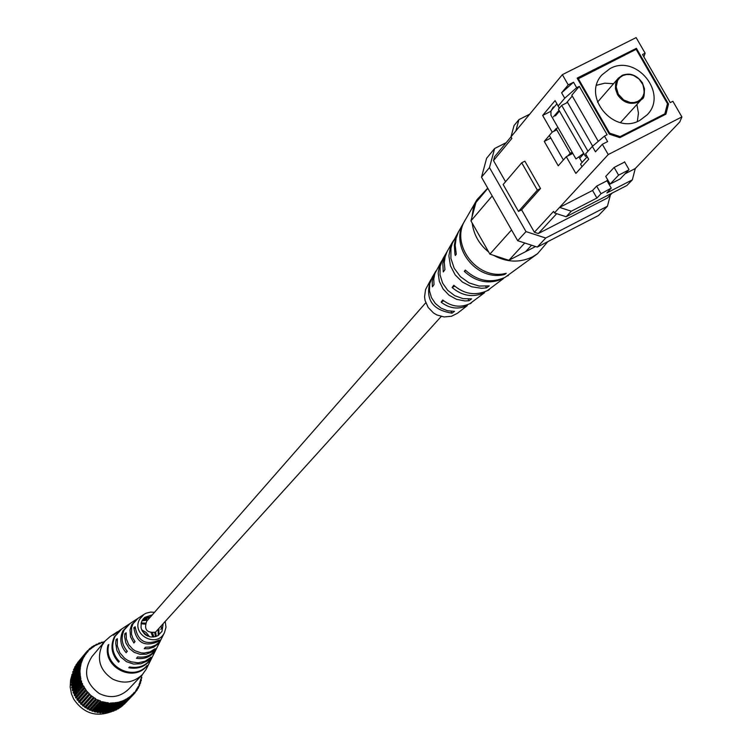 <?xml version="1.0" encoding="UTF-8"?>
<svg xmlns="http://www.w3.org/2000/svg" width="752" height="752" viewBox="0 0 752 752"><rect width="100%" height="100%" fill="white"/><g stroke="black" fill="none" stroke-linecap="round" stroke-linejoin="round"><path stroke-width="1.13" d="M441.198 316.489L155.504 632.169C146.762 633.118 143.82 629.48 146.696 621.246L425.773 302.755M117.632 631.652L110.046 636.624L104.895 641.202L102.112 645.31C96.406 659.166 99.884 670.408 112.546 679.037C123.676 684.264 133.621 682.769 142.391 674.563L146.095 669.393L152.083 657.427C146.762 666.093 138.998 669.534 128.789 667.767L129.438 666.968C139.515 668.697 147.185 665.276 152.43 656.722L156.266 649.061C151.772 656.449 145.164 659.551 136.441 658.348L137.597 656.919C146.095 658.038 152.524 655.001 156.895 647.801L157.29 647.011M104.895 641.202L91.941 656.599C82.88 670.991 85.361 683.324 99.405 693.617C110.29 698.711 120.019 697.254 128.611 689.217L142.391 674.563M152.327 614.816L144.619 617.411L142.147 620.503L141.254 622.731L141.028 627.525L141.686 629.866L144.431 633.898L146.377 635.402L150.964 637.019L155.749 636.577L157.939 635.59L161.971 631.379L163.081 624.376M125.998 634.312L124.832 633.673L124.625 636.794L125.875 642.951L129.175 648.337L134.129 652.294L140.107 654.325L146.358 654.174L152.111 651.862L154.574 649.982L154.01 649.672M124.832 633.673L126.157 632.789L126.336 638.862L128.611 644.549L132.7 649.164L135.275 650.875L141.085 652.858L144.14 653.065L150.08 651.871L155.185 648.703L154.574 649.982M108.626 645.31L108.081 645.009C101.84 666.357 132.559 683.164 146.743 666.187L146.527 666.065M108.081 645.009L108.805 644.52C102.695 665.633 133.029 682.224 147.082 665.492L146.743 666.187M117.143 640.159L116.081 639.576L115.686 643.251L116.917 650.555L120.705 657.004L126.524 661.713L133.602 664.063L140.991 663.743L147.693 660.792L150.503 658.442L150.033 658.179M116.081 639.576L117.368 638.702L117.293 645.912L119.812 652.745L124.597 658.282L127.652 660.322L131.008 661.788L138.199 662.813L145.202 661.205L151.105 657.192L150.503 658.442M135.134 628.399L133.809 627.676C136.422 642.894 144.713 647.444 158.681 641.315L157.986 640.93M133.809 627.676L135.172 626.773C137.766 641.409 145.813 645.818 159.302 639.999L158.681 641.315M165.299 621.923L165.985 627.29L164.434 632.733C156.736 648.685 130.745 634.444 139.684 619.15L144.13 614.281L146.161 613.181L150.635 612.072L154.508 612.325M140.962 616.377L138.086 618.238L133.029 623.793L131.619 627.535L131.515 634.237L132.822 638.091L135.05 641.531L133.884 642.998L130.519 636.85L130.002 629.941L131.703 624.705L137.531 618.623M132.944 621.631L130.124 623.464L124.249 629.903C120.696 637.555 121.711 644.68 127.295 651.279L126.157 652.717C120.376 645.968 119.314 638.664 122.952 630.796L129.579 623.831M125.086 626.773L121.833 628.898L115.103 636.267C110.911 645.413 112.292 653.789 119.248 661.393L118.609 662.192C111.55 654.503 110.14 646.034 114.379 636.765L121.542 629.095M161.022 639.52L158.136 643.872L153.746 647.152L148.454 648.741L144.271 648.694L145.446 647.228L150.832 647.011L155.777 645.019L158.86 642.481L161.52 638.551M156.773 648.027L156.454 648.694M117.265 631.887L113.326 635.224L121.175 629.33M124.465 627.168L128.949 624.226M132.314 622.026L136.892 619.028M140.323 616.772L144.13 614.281M158.869 634.979L158.945 628.963M158.117 629.875L158.258 635.402M153.887 637L152.553 632.968M151.152 632.883L152.929 637.085M141.949 620.889L146.001 620.278L146.49 619.375M142.297 620.231L146.866 619.366L146.001 620.278M141.639 629.744L146.208 632.517L149.498 636.737M147.759 636.126L142.448 631.398M141.197 622.976L145.54 623.098M155.645 632.094L156.275 636.389M155.495 636.653L154.658 632.545M145.202 624.132L141.028 623.775M143.388 618.661L150.579 616.809M161.304 626.35L161.53 628.183L160.74 629.424M149.77 617.74L143.049 619.084M118.609 662.192L119.107 661.262M126.157 652.717L127.06 651.025M133.884 642.998L134.815 641.249M112.979 711.025C96.858 717.728 83.763 713.761 73.715 699.116L71.543 694.124L70.171 687.055L70.585 679.902L72.07 674.76M104.039 642.217L104.584 641.569M103.72 642.593L102.488 642.875L102.291 642.058L99.96 643.637L99.687 642.847L98.691 643.214L99.038 643.985L96.209 644.304L96.613 645.047L93.831 645.62L94.301 646.316L92.919 647.218L92.449 646.513L91.594 647.134L92.12 647.792L90.813 648.807L90.287 648.149L89.488 648.835L90.071 649.446L87.552 650.724L88.181 651.279L87.082 652.52L86.442 651.956L85.784 652.774L86.461 653.281L85.474 654.607L84.797 654.099L76.196 665.012M141.141 675.888L141.028 677.044L141.855 677.148L140.568 679.648L141.395 679.827L141.15 680.851L140.342 680.607L139.891 682.205L140.69 682.449L140.361 683.446L139.571 683.136L138.979 684.677L139.759 684.997L137.86 687.065L138.612 687.45L138.105 688.371L137.39 687.93L136.535 689.349L137.249 689.791L136.667 690.665L135.99 690.157L135.031 692.818L134.392 692.254L133.301 693.494L133.668 694.34L133.198 694.82L132.615 694.199L131.412 695.346L132.004 695.957L129.372 697.01L129.908 697.677L129.053 698.288L128.583 697.583L127.191 698.495L127.661 699.2L126.759 699.736L126.345 698.993L124.888 699.783L125.293 700.516L122.463 700.855L122.811 701.625L121.815 702.001L121.542 701.202L119.953 701.719L120.235 702.518L117.378 702.349L117.585 703.167L116.541 703.364L116.41 702.528L114.746 702.763L114.877 703.59L113.825 703.693L113.759 702.857L112.086 702.941L112.142 703.778L111.08 703.787L111.089 702.941L108.335 703.637L108.42 702.8L106.746 702.594L106.662 703.43L105.609 703.252L105.769 702.434L104.114 702.077L103.955 702.894L102.921 702.631L103.146 701.823L100.289 701.776L100.589 700.996L99.02 700.366L98.719 701.146L97.741 700.695L98.108 699.952L95.288 699.407L95.72 698.693L94.273 697.8L93.84 698.514L92.947 697.903L93.445 697.236L92.082 696.23L91.594 696.897L90.033 694.463L89.479 695.083L88.708 694.34L89.309 693.767L88.144 692.536L87.542 693.109L86.828 692.291L87.486 691.784L85.136 690.101L85.831 689.64L84.891 688.24L84.196 688.691L83.632 687.77L84.365 687.375L83.557 685.899L82.814 686.285L82.429 683.455L81.658 683.775L81.517 680.927L80.718 681.18L80.821 678.332L80.003 678.52L79.797 677.477L80.624 677.364L80.361 675.7L79.533 675.813L79.411 674.751L80.248 674.713L80.135 673.04L79.289 673.078L79.27 672.015L80.107 672.044L79.364 669.28L80.201 669.383L80.37 667.729L79.533 667.626L79.693 666.573L80.52 666.751L80.84 665.116L80.013 664.937L80.267 663.913L81.075 664.157L81.066 661.309L81.855 661.628L82.457 660.077L81.667 659.767L82.1 658.799L82.852 659.184L83.34 656.393L84.064 656.834L84.929 655.424L84.205 654.973L84.797 654.099M141.573 675.428L141.085 676.49M142.062 674.911L142.025 675.484M125.001 703.402L124.23 704.088M132.004 695.957L122.172 705.771M129.908 697.677L121.034 706.965L119.972 707.256M127.661 699.2L118.816 708.469L117.923 709.004L117.669 708.525M125.293 700.516L116.485 709.775L115.545 710.226L115.253 709.578M122.811 701.625L114.031 710.866L113.054 711.232L112.687 710.48M120.235 702.518L111.493 711.74L110.488 712.022L109.905 711.298M117.585 703.167L108.88 712.388L107.846 712.576L107.724 711.759L107.122 711.843M114.877 703.59L106.22 712.802L104.331 712.116M112.142 703.778L103.522 712.99L101.558 712.135M109.397 703.722L100.815 712.934L98.803 711.9M106.662 703.43L98.117 712.652L96.096 711.42M103.955 702.894L95.448 712.125L93.445 710.706M101.304 702.133L92.834 711.373L90.879 709.747M98.719 701.146L90.287 710.396L88.398 708.581M96.228 699.933L87.824 709.211L86.038 707.19M93.84 698.514L85.484 707.811L83.81 705.602M91.594 696.897L83.256 706.213L81.733 703.816M89.479 695.083L81.188 704.436L80.417 703.693L88.708 694.34M87.542 693.109L79.27 702.481L79.862 701.917L80.962 703.082M79.27 702.481L78.565 701.682L86.828 692.291M85.775 690.966L77.522 700.375L78.17 699.868L79.12 701.052M77.522 700.375L76.901 699.52L85.136 690.101M84.196 688.691L75.971 698.129L76.657 697.677L77.456 698.881M75.971 698.129L75.426 697.226L83.632 687.77M82.814 686.285L74.617 695.76L75.341 695.374L75.999 696.559M74.617 695.76L74.147 694.81L82.344 685.326M81.658 683.775L73.47 693.288L74.232 692.968L74.739 694.124M73.47 693.288L73.085 692.301L81.263 682.778M80.718 681.18L72.549 690.731L73.329 690.477L73.715 691.577M72.549 690.731L72.248 689.716L80.417 680.156M80.003 678.52L71.854 688.108L72.653 687.92L72.906 688.945M71.854 688.108L71.637 687.074L79.797 677.477M79.533 675.813L71.384 685.439L72.201 685.326L72.342 686.238M71.384 685.439L71.261 684.386L79.411 674.751M79.289 673.078L71.149 682.741L71.976 682.703L72.032 683.483M71.149 682.741L71.12 681.688L79.27 672.015M79.298 670.342L71.149 680.043L71.985 680.071L71.966 680.682M71.149 680.043L71.214 679L79.364 669.28M79.533 667.626L71.393 677.364L72.173 677.853M71.393 677.364L71.553 676.321L79.693 666.573M80.013 664.937L71.863 674.713L72.653 674.995M71.863 674.713L80.267 663.913M80.727 662.315L72.568 672.128L73.254 672.335M72.568 672.128L81.066 661.309M81.667 659.767L73.499 669.609L74.006 669.816M73.499 669.609L82.1 658.799M82.833 657.314L74.993 667.372M74.645 667.193L83.34 656.393M85.784 652.774L77.625 662.766M77.559 662.719L78.208 661.91M141.705 678.191L140.633 679.329M141.15 680.851L139.891 682.177M140.361 683.446L139.129 684.743M139.346 685.965L138.152 687.215M138.105 688.371L136.939 689.603M136.667 690.665L135.51 691.868M135.031 692.818L133.884 694.011M133.198 694.82L124.277 704.145M131.205 696.643L122.313 705.949M129.053 698.288L120.188 707.576M126.759 699.736L117.923 709.004M124.343 700.977L115.545 710.226M121.815 702.001L113.054 711.232M119.211 702.8L110.488 712.022M116.541 703.364L107.846 712.576M113.825 703.693L105.167 712.905M111.08 703.787L102.469 712.999M108.335 703.637L99.762 712.849M105.609 703.252L97.074 712.473M102.921 702.631L94.423 711.862M100.289 701.776L91.829 711.025M97.741 700.695L89.319 709.963M95.288 699.407L86.903 708.685M92.947 697.903L84.6 707.209M90.757 696.211L82.438 705.545M84.205 654.973L75.999 664.89M87.552 650.724L86.489 651.993M89.488 648.835L88.426 650.123M91.594 647.134L90.513 648.431M93.831 645.62L92.731 646.946M96.209 644.304L95.072 645.677M98.691 643.214L97.516 644.614M101.266 642.34L100.26 643.543M103.908 641.691L103.024 642.753M86.461 653.281L85.399 654.56M84.929 655.424L83.857 656.712M83.585 657.69L82.504 659.006M82.457 660.077L81.338 661.422M81.536 662.559L80.379 663.941M80.84 665.116L72.681 674.892M80.37 667.729L72.22 677.467M80.135 670.38L71.985 680.071M80.135 673.04L71.976 682.703M80.361 675.7L72.201 685.326M80.821 678.332L72.653 687.92M81.517 680.927L73.329 690.477M82.429 683.455L74.232 692.968M83.557 685.899L75.341 695.374M84.891 688.24L76.657 697.677M86.424 690.458L78.17 699.868M88.144 692.536L79.862 701.917M91.302 695.591L82.983 704.925M93.445 697.236L85.089 706.551M95.72 698.693L87.326 707.989M98.108 699.952L89.676 709.221M100.589 700.996L92.129 710.255M103.146 701.823L94.649 711.072M105.769 702.434L97.234 711.665M108.42 702.8L99.847 712.031M111.089 702.941L102.479 712.172M113.759 702.857L105.111 712.078M116.41 702.528L107.724 711.759M119.004 701.983L110.281 711.213M121.542 701.202L112.781 710.443M123.995 700.206L122.755 701.513M126.345 698.993L125.152 700.262M128.583 697.583L127.408 698.815M130.679 695.985L129.523 697.198M132.615 694.199L131.478 695.403M559.338 108.175L558.172 106.004L564.733 98.23L561.612 92.797L573.532 82.231L568.23 84.901L562.355 74.655L510.984 136.845L511.877 138.406L493.509 160.59L505.56 181.721M562.355 74.655L636.136 37.6L645.131 53.195L642.509 54.511L670.248 102.61L672.871 101.285L681.895 116.936L608.227 154.564L559.582 207.392L571.285 211.218L566.124 216.755L554.468 212.938L559.582 207.392L592.567 190.463L596.646 186.101L606.638 180.978M529.681 114.21L518.908 119.643L515.872 130.933M681.895 116.936L679.789 121.946L635.271 168.542L625.081 173.778M608.97 182.05L608.03 182.52M624.263 162.244L614.13 167.433L605.727 176.4L610.135 184.08L618.567 175.169L628.7 169.971L620.193 178.91L610.135 184.08M566.124 216.755L626.895 185.5L632.338 179.841L606.864 192.935L611.244 188.122L606.883 180.508M632.338 179.841L635.271 168.542M571.285 211.218L596.919 198.049L592.567 190.463M577.141 78.123L609.336 134.157L619.874 137.635L665.905 114.163L668.528 104.02L636.399 48.307L577.141 78.123M582.095 162.413L578.89 156.83M555.418 115.874L559.479 111.08M566.247 103.109L572.253 96.021M553.472 116.851L559.037 110.29M559.319 108.203L555.079 100.599L542.653 115.441L552.203 132.126L544.26 141.385L558.228 165.788L566.284 156.707L575.863 173.43L588.713 159.264L585.611 153.85L587.18 156.792L580.553 164.115L582.01 166.653M551.056 110.77L556.837 103.889M564.733 98.23L576.671 87.693L579.313 86.358L571.802 95.222L598.272 141.357M579.313 86.358L607.118 134.758L604.467 136.103L607.616 141.583L602.324 144.281L595.471 151.819L592.35 146.377L585.611 153.85M587.18 156.792L588.637 159.349M561.612 92.797L568.23 84.901M521.597 209.827L540.519 188.536L537.36 190.153L518.495 211.415L521.597 209.827L534.39 232.246L553.575 211.378L554.468 212.938M608.227 154.564L602.324 144.281M558.172 106.004L555.079 100.599M540.519 188.536L524.887 161.172L521.719 162.78L503.154 184.531L518.495 211.415M576.671 87.693L573.532 82.231M506.199 142.664L494.628 148.511L489.477 167.583L525.986 231.597L545.726 238.027L607.447 206.227L610.408 194.909M556.687 213.671L538.338 233.534L607.484 197.964L612.147 193.085M538.338 233.534L534.39 232.246M493.509 160.59L494.543 156.783L510.993 136.864L514.011 125.612L518.908 119.643M489.477 167.583L481.496 177.199L517.686 240.706L525.986 231.597M545.726 238.027L537.266 247.079L598.526 215.495L607.447 206.227M481.496 177.199L486.619 158.277L494.628 148.511M537.266 247.079L517.686 240.706M537.36 190.153L521.719 162.78M666.949 105.712L668.528 104.02M635.055 49.867L636.399 48.307M643.872 56.87L645.131 53.195M572.789 153.399L566.284 156.707M550.831 138.058L544.26 141.385M556.762 129.814L552.203 132.126M550.417 111.522L542.653 115.441M604.467 136.103L592.35 146.377M596.919 198.049L601.017 193.715L611.244 188.122M618.304 94.197L623.746 99.997L630.261 102.526L634.049 102.545L637.677 101.473L640.713 99.367L642.838 96.519L643.975 93.342L644.248 90.212L643.11 84.92L639.059 78.988L633.701 75.52L630.185 74.561L626.407 74.533L622.778 75.595L619.742 77.691L617.608 80.53L616.17 86.837L618.304 94.197L617.524 94.705L615.456 88.792L615.634 83.641L617.618 79.129L622.214 75.285C630.195 72.606 636.925 75.125 642.387 82.842L644.473 88.839L644.257 94.056L642.18 98.587L637.743 102.253C629.762 104.97 623.023 102.451 617.524 94.705M642.114 82.87L642.415 82.786C634.763 73.104 626.736 71.581 618.351 78.199L597.492 102.169M639.792 120.414L647.04 114.934C668.622 93.812 636.399 53.599 609.975 68.62L602.004 74.852C581.503 96.331 613.848 135.369 639.792 120.414M637.358 121.504L638.439 113.073L636.897 104.509M613.538 83.716L604.843 83.181L596.599 85.249M620.447 122.595L641.418 99.518C644.765 98.324 645.103 92.74 642.415 82.786L642.387 82.842M663.273 115.507L664.853 113.815L667.475 103.673L636.136 49.322L577.696 79.073M583.89 153.652L579.717 158.287M592.642 146.132L567.572 102.432L561.688 105.402L558.435 109.247L585.432 156.341L586.616 155.739M609.073 133.715L609.599 133.142L620.137 136.62L664.853 113.815M578.194 78.471L609.599 133.142M620.137 136.62L619.357 137.466M586.381 155.297L585.432 156.341M561.688 105.402L587.97 151.237M553.331 106.916L550.962 111.052L550.934 115.197L575.966 158.945L583.712 153.342M569.743 154.95L572.131 152.252L570.185 153.248L556.085 128.63L558.031 127.652M567.807 155.937L570.185 153.248M556.085 128.63L553.782 131.327M549.693 136.084L563.38 159.979M442.251 260.013L439.676 265.042L438.162 273.089L439.347 281.37L443.116 289.012L449.057 295.216L456.577 299.334L464.868 300.95L469.032 300.744L471.617 298.854L463.016 298.638L454.753 295.696L447.713 290.347L442.618 283.137L440.014 274.847L440.164 266.33L443.06 258.491L447.008 251.751M464.821 220.778L464.341 221.577C448.653 245.801 476.223 282.009 504.667 274.461L506.228 273.305C477.445 281.022 449.461 244.353 465.347 219.828L476.909 199.778L473.365 208.135L471.946 217.234L475.941 202.457L487.841 188.348M453.55 240.405L450.627 246.205L448.888 255.859L450.448 265.766L455.139 274.847L462.471 282.113L471.617 286.766L481.609 288.307L486.572 287.847L489.232 285.882L478.986 286.042L469.032 282.865L460.44 276.698L454.17 268.22L450.899 258.359L450.974 248.198L452.281 243.347L458.814 231.193M431.31 279.011L430.473 280.327C424.889 299.052 432.062 309.993 452.008 313.17L454.518 311.347L447.534 310.773L440.935 308.076L435.389 303.526L431.441 297.566L429.477 290.798L429.702 283.899L432.08 277.535L435.916 271.002M430.473 280.327L425.557 289.558L424.56 296.824L425.096 300.527L428.17 307.465L433.509 312.964L436.809 314.928L444.103 316.959L451.473 316.254L457.442 313.283L467.349 305.566C458.241 309.702 449.489 308.564 441.104 302.163L442.712 300.02C451.369 306.731 460.421 307.953 469.878 303.667L484.579 292.678C473.093 297.792 462.273 296.072 452.112 287.518L453.794 285.29C464.219 294.182 475.349 295.987 487.193 290.723L503.53 278.513C489.439 284.688 476.364 282.31 464.294 271.369L465.291 270.053C477.511 281.182 490.774 283.617 505.071 277.356L537.53 253.715L547.851 241.627M524.755 243.009L508.869 260.295L493.632 255.342C506.763 262.439 519.698 262.956 532.425 256.911L537.53 253.715M472.162 222.987C473.694 234.68 479.193 244.362 488.678 252.005L470.959 220.862L471.946 217.234M487.71 188.113L476.909 199.778M464.341 221.577L458.504 231.785L456.107 238.309L455.204 245.302L456.276 254.176L455.289 255.511L454.904 253.781L454.349 245.039L455.609 238.243L458.335 231.983M452.685 241.796L447.167 251.45L445.156 256.752L444.3 262.429L444.93 269.667L443.276 271.933L442.815 263.538L443.943 258.124L446.162 253.114M441.405 261.367L434.891 273.531L433.772 278.992L433.998 284.641L432.409 286.822L432.24 281.408L433.011 277.197L435.079 272.337M508.437 275.335L507.703 275.899M489.392 289.454L488.133 290.46M471.56 302.708L470.338 303.695M493.632 255.342L489.881 254.129L488.678 252.005M535.574 246.524L508.869 260.295M525.592 251.676L531.57 245.227M492.184 195.962L470.959 220.862M489.881 254.129L511.557 229.943M504.667 274.461L504.216 273.681M486.572 287.847L485.707 286.324M469.032 300.744L468.101 299.099M452.008 313.17L450.974 311.328M465.826 270.579L464.294 271.369M454.744 286.164L452.112 287.518M443.708 300.819L441.104 302.163M601.017 193.715L596.646 186.101M618.567 175.169L614.13 167.433M164.566 632.46L161.342 638.918M160.702 640.206L157.074 647.444M124.738 703.675L133.668 694.34M78.029 662.127L86.264 652.172M628.963 169.482L624.517 161.746"/></g></svg>
